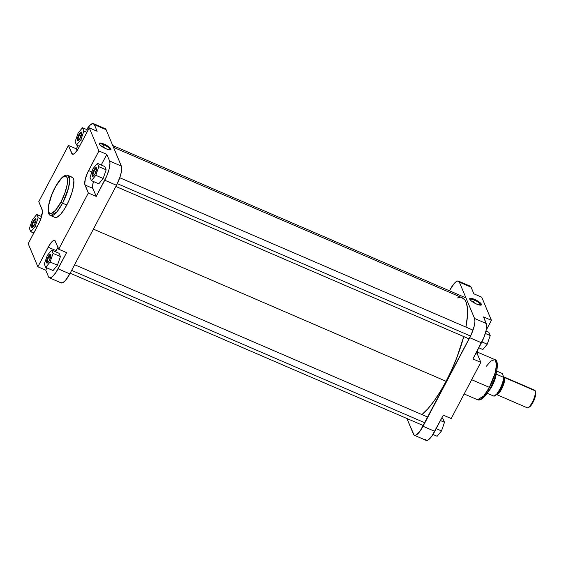 <?xml version="1.0" encoding="UTF-8"?>
<svg xmlns="http://www.w3.org/2000/svg" width="564" height="564" viewBox="0 0 564 564"><rect width="100%" height="100%" fill="white"/><g stroke="black" fill="none" stroke-linecap="round" stroke-linejoin="round"><path stroke-width="0.85" d="M54.976 187.784C57.535 182.426 64.768 172.535 67.102 177.568C69.189 183.074 63.739 197.245 60.94 202.032A1.593 0.402 27.8 0 0 62.576 203.195L68.455 188.305L69.732 179.86L68.018 175.446A21.855 6.218 113.3 0 1 62.576 203.195L66.785 205.007A21.855 6.218 -66.7 0 0 72.227 177.258L68.018 175.446C66.919 174.875 65.459 175.15 63.633 176.278C62.562 176.906 59.53 179.331 54.969 187.65C48.455 199.719 45.853 214.433 50.704 215.582L57.063 211.704L62.576 203.195A21.855 6.218 113.3 0 1 50.704 215.582L54.905 217.394A21.855 6.218 -66.7 0 0 66.785 205.007L62.576 203.195A1.593 0.402 -152.2 0 1 60.94 202.032L55.364 210.464L51.303 213.559L49.576 213.305L48.567 211.465L48.701 205.367L51.705 194.961L55.885 186.12L61.455 178.4L63.908 176.532L65.84 176.25L67.102 177.568L67.511 179.289L67.222 184.449L64.902 193.015L60.94 202.032C58.388 207.39 51.148 217.281 48.821 212.247C46.734 206.741 52.184 192.571 54.976 187.784A1.593 0.402 -152.2 0 1 54.976 187.643A1.593 0.402 27.8 0 0 54.976 187.784M103.931 144.835A6.028 1.53 27.8 0 0 99.44 144.271A6.028 1.53 -152.2 0 1 99.483 144.144A6.028 1.53 -152.2 0 1 103.931 144.835L102.761 147.049L103.931 144.835A6.028 1.53 -152.2 0 1 110.149 149.77A6.028 1.53 -152.2 0 1 110.065 149.876A6.028 1.53 27.8 0 0 103.931 144.835L104.107 144.116L103.931 144.835M106.06 148.776A6.627 1.678 -152.2 0 1 99.222 143.855A6.627 1.678 -152.2 0 1 104.107 144.116L99.483 143.129L99.25 143.933L100.78 145.646L106.624 149.009L109.536 149.848L110.847 149.664L110.791 148.727L109.395 147.246L104.107 144.116A6.627 1.678 -152.2 0 1 109.726 147.528A6.627 1.678 -152.2 0 1 110.537 149.82A6.627 1.678 -152.2 0 1 106.06 148.776M79.418 135.148A4.131 1.177 -66.7 0 0 78.474 140.415A4.131 1.177 113.3 0 1 78.389 140.394A4.131 1.177 113.3 0 1 79.418 135.148L81.131 135.889L79.418 135.148A4.131 1.177 113.3 0 1 81.66 132.808A4.131 1.177 113.3 0 1 81.738 132.85A4.131 1.177 -66.7 0 0 79.418 135.148L78.805 134.711L79.418 135.148M80.194 138.032A4.731 1.347 113.3 0 1 78.079 140.676A4.731 1.347 113.3 0 1 77.296 139.125A4.731 1.347 113.3 0 1 78.805 134.711L81.202 131.997L81.66 133.936L79.764 138.793L77.797 140.746L77.338 138.815L78.805 134.711A4.731 1.347 113.3 0 1 81.653 132.385A4.731 1.347 113.3 0 1 80.194 138.032M94.336 170.779A4.131 1.177 -66.7 0 0 93.391 176.046A4.131 1.177 113.3 0 1 93.307 176.017A4.131 1.177 113.3 0 1 94.336 170.779L96.049 171.519L94.336 170.779A4.131 1.177 113.3 0 1 96.578 168.439A4.131 1.177 113.3 0 1 96.655 168.481A4.131 1.177 -66.7 0 0 94.336 170.779L93.723 170.342L94.336 170.779M95.112 173.663A4.731 1.347 113.3 0 1 92.997 176.306A4.731 1.347 113.3 0 1 92.214 174.748A4.731 1.347 113.3 0 1 93.723 170.342L95.802 167.712L96.55 167.959L96.578 169.56L95.112 173.663L92.715 176.377L92.256 174.445L93.723 170.342A4.731 1.347 113.3 0 1 96.571 168.016A4.731 1.347 113.3 0 1 95.112 173.663M48.603 257.508A4.131 1.177 -66.7 0 0 47.665 262.775A4.131 1.177 113.3 0 1 47.58 262.753A4.131 1.177 113.3 0 1 48.603 257.508L50.323 258.249L48.603 257.508A4.131 1.177 113.3 0 1 50.852 255.168A4.131 1.177 113.3 0 1 50.929 255.21A4.131 1.177 -66.7 0 0 48.603 257.508L47.989 257.071L48.603 257.508M49.385 260.392A4.731 1.347 113.3 0 1 47.263 263.036A4.731 1.347 113.3 0 1 46.481 261.484A4.731 1.347 113.3 0 1 47.989 257.071L50.393 254.357L50.845 256.296L48.955 261.153L46.981 263.106L46.53 261.174L47.989 257.071A4.731 1.347 113.3 0 1 50.845 254.745A4.731 1.347 113.3 0 1 49.385 260.392M33.685 221.878A4.131 1.177 -66.7 0 0 32.747 227.151A4.131 1.177 113.3 0 1 32.663 227.123A4.131 1.177 113.3 0 1 33.685 221.878L35.405 222.618L33.685 221.878A4.131 1.177 113.3 0 1 35.934 219.537A4.131 1.177 113.3 0 1 36.011 219.586A4.131 1.177 -66.7 0 0 33.685 221.878L33.072 221.441L33.685 221.878M34.467 224.768A4.731 1.347 113.3 0 1 32.345 227.412A4.731 1.347 113.3 0 1 31.563 225.854A4.731 1.347 113.3 0 1 33.072 221.441L35.158 218.818L35.906 219.058L35.927 220.665L34.467 224.768L32.063 227.475L31.612 225.544L33.072 221.441A4.731 1.347 113.3 0 1 35.927 219.121A4.731 1.347 113.3 0 1 34.467 224.768M33.445 233.806L33.748 232.502M40.791 216.202L42.286 213.368L40.791 216.202M60.87 282.726L62.787 282.712L65.417 280.498L69.802 273.871L58.064 268.802L66.594 252.623L55.878 272.518L52.297 276.797L49.526 277.869L48.539 276.832L45.755 270.184L46.953 267.914L45.755 270.184L37.866 266.786L28.2 243.69L39.543 222.033L41.821 215.652L42.399 210.703L38.789 201.644L68.427 145.434L72.241 154.099L72.876 154.31L74.617 153.457L77.853 149.368L89.267 127.873L98.933 150.962L87.589 172.619L85.312 179.007L84.741 183.949L88.344 193.008L58.712 249.217L54.898 240.553L54.257 240.342L52.522 241.202L49.279 245.284L37.866 266.786L28.2 243.69L38.528 224.105A11.943 3.398 113.3 0 0 42.159 209.688L38.789 201.644L68.427 145.434L76.309 148.833L77.987 145.653L76.309 148.833L77.049 150.609L76.309 148.833L68.427 145.434L71.79 153.478L73.447 154.191L71.79 153.478A11.943 3.398 113.3 0 0 72.453 154.226A11.943 3.398 113.3 0 0 78.939 147.458L89.267 127.873L97.149 131.271L94.371 124.623L97.149 131.271L89.267 127.873L98.933 150.962L106.822 154.36L109.606 161.008L109.973 163.222L109.155 168.96L106.744 176.038L96.232 196.413L92.715 187.904L92.672 185.182L93.476 181.382M49.413 277.826L61.152 282.895A15.926 4.533 -66.7 0 0 69.802 273.871L116.501 185.295L69.802 273.871L58.064 268.802A15.926 4.533 113.3 0 1 49.413 277.826A15.926 4.533 113.3 0 1 48.539 276.832L45.755 270.184L37.866 266.786L48.194 247.194L56.083 250.599L55.483 251.734L58.275 247.004M53.058 270.551L57.436 265.221L60.426 256.578L59.037 253.271L60.426 256.578L57.436 265.221L53.058 270.551L45.698 267.371L50.076 262.048L53.065 253.405L51.676 250.092L47.298 255.421L44.309 264.058L45.698 267.371L53.058 270.551M86.285 130.101L89.93 125.278L92.926 123.523L94.371 124.623L106.11 129.692L121.345 166.077L109.606 161.008L106.822 154.36L101.21 165.005L106.822 154.36L98.933 150.962L88.604 170.547L91.897 171.964L88.604 170.547A11.943 3.398 113.3 0 0 84.974 184.964L92.863 188.369L96.232 196.413L104.763 180.233L116.501 185.295L120.097 176.786L121.436 171.477L121.345 166.077L106.11 129.692L104.664 128.585M98.785 183.815L103.163 178.492L106.152 169.849L104.763 166.535L106.152 169.849L103.163 178.492L98.785 183.815L91.431 180.642L95.802 175.312L98.792 166.676L97.403 163.363L93.032 168.692L90.043 177.329L91.431 180.642L98.785 183.815M54.525 217.168L55.688 217.542L57.154 217.147L60.764 214.101L64.797 208.511L68.646 201.214L71.72 193.325L73.553 186.042L73.863 180.48L73.426 178.626L72.608 177.484L71.445 177.11M57.965 247.448A11.943 3.398 -66.7 0 0 56.083 250.599L48.194 247.194A11.943 3.398 113.3 0 1 54.687 240.426A11.943 3.398 113.3 0 1 55.342 241.173L58.712 249.217L66.594 252.623L58.712 249.217L88.344 193.008L96.232 196.413L88.344 193.008L84.974 184.964L92.863 188.369A11.943 3.398 -66.7 0 1 93.441 181.509M33.466 233.707A15.926 4.533 113.3 0 1 33.629 232.974M106.11 129.692A15.926 4.533 -66.7 0 0 105.235 128.698L93.49 123.629A15.926 4.533 113.3 0 1 94.371 124.623L106.11 129.692M86.644 129.53A15.926 4.533 113.3 0 1 93.49 123.629M121.345 166.077L109.606 161.008A15.926 4.533 113.3 0 1 104.763 180.233L116.501 185.295A15.926 4.533 -66.7 0 0 121.345 166.077M75.125 141.698L76.507 145.011L80.885 139.689L83.874 131.045L82.485 127.732L78.114 133.062L75.125 141.698L76.507 145.011L79.538 146.323L76.507 145.011L80.885 139.689L82.64 140.443L80.885 139.689L83.874 131.045L86.905 132.357L83.874 131.045L82.485 127.732L88.069 130.143L82.485 127.732L78.114 133.062L75.125 141.698M90.043 177.329L91.431 180.642L95.802 175.312L103.163 178.492L95.802 175.312L98.792 166.676L106.152 169.849L98.792 166.676L97.403 163.363L104.763 166.535L97.403 163.363L93.032 168.692L90.043 177.329M44.309 264.058L45.698 267.371L50.076 262.048L57.436 265.221L50.076 262.048L53.065 253.405L60.426 256.578L53.065 253.405L51.676 250.092L59.037 253.271L51.676 250.092L47.298 255.421L44.309 264.058M29.391 228.434L30.78 231.748L35.158 226.418L38.148 217.774L36.759 214.468L32.381 219.791L29.391 228.434L30.78 231.748L33.812 233.052L30.78 231.748L35.158 226.418L36.907 227.172L35.158 226.418L38.148 217.774L40.812 218.931L38.148 217.774L36.759 214.468L41.581 216.548L36.759 214.468L32.381 219.791L29.391 228.434M446.089 381.292A65.685 18.69 -66.7 0 0 463.756 336.567L456.699 358.027L451.686 369.885L446.089 381.292L93.398 229.118L446.089 381.292L440.124 391.818L434.012 401.046L427.998 408.632L421.942 414.582A65.685 18.69 -66.7 0 0 446.089 381.292M461.972 297.714L464.969 300.006L466.061 302.001L467.373 307.584L467.5 315.114L465.927 327.099A65.685 18.69 -66.7 0 0 462.445 297.891L113.491 147.324M460.104 297.439L457.467 297.912M480.577 305.159A6.028 1.53 27.8 0 0 474.437 300.118L474.62 299.399A6.627 1.678 -152.2 0 1 480.232 302.812A6.627 1.678 -152.2 0 1 481.05 305.103A6.627 1.678 -152.2 0 1 476.573 304.059L481.198 305.046L481.43 304.243L479.908 302.53L474.056 299.167L471.546 298.391L469.833 298.511L469.89 299.456L471.285 300.929L476.573 304.059A6.627 1.678 -152.2 0 1 469.734 299.139A6.627 1.678 -152.2 0 1 474.62 299.399L474.437 300.118A6.028 1.53 -152.2 0 1 480.662 305.053A6.028 1.53 -152.2 0 1 480.577 305.159M473.274 302.332L474.437 300.118L473.274 302.332M486.478 366.142L490.8 361.094L494.839 359.606L496.553 364.027L495.277 372.473L489.397 387.362A1.593 0.402 27.8 0 0 490.574 387.546A1.593 0.402 -152.2 0 1 489.397 387.362A21.855 6.218 -66.7 0 0 494.839 359.606C499.634 360.607 497.166 375.405 490.574 387.546C486.027 395.843 482.988 398.283 481.896 398.924C480.077 400.038 478.617 400.313 477.525 399.742A21.855 6.218 -66.7 0 0 489.397 387.362L471.673 379.713L489.397 387.362L483.884 395.865L477.525 399.742L464.158 393.975M425.249 439.377L426.236 440.413L427.759 440.188L431.848 436.134L443.304 415.167L451.193 418.566L480.824 362.356L477.454 354.312L477.391 350.258M458.461 281.105L470.2 286.174A15.926 4.533 -66.7 0 1 471.081 287.168L459.336 282.106L474.571 318.484L459.336 282.106A15.926 4.533 113.3 0 0 458.461 281.105A15.926 4.533 113.3 0 0 449.811 290.129L454.196 283.502L456.826 281.288L457.897 280.999L459.336 282.106L471.081 287.168L473.859 293.816L471.081 287.168L470.087 286.131M469.636 286.061L469.128 286.138M477.327 350.632A11.943 3.398 -66.7 0 0 477.454 354.312L480.824 362.356L472.942 358.958L484.046 337.131L486.168 330.194L486.633 324.906L483.531 316.905L486.316 323.553L474.571 318.484L474.923 321.663L474.127 326.436L471.088 334.945L420.109 431.072L416.02 435.126L414.103 435.14L406.884 418.488L413.504 434.308A15.926 4.533 113.3 0 0 414.385 435.302L426.123 440.371A15.926 4.533 -66.7 0 0 434.774 431.347L443.304 415.167L451.193 418.566L480.824 362.356L472.942 358.958L481.473 342.778L469.734 337.709L423.035 426.278L434.774 431.347L423.035 426.278A15.926 4.533 113.3 0 1 414.385 435.302M486.147 330.292L491.413 320.31L481.748 297.214L491.413 320.31L483.531 316.905L491.413 320.31L486.147 330.292M491.448 385.67L494.522 378.388L496.546 371.394M496.842 369.822L497.053 368.348M497.173 366.988L496.729 362.941M481.642 398.656L483.228 397.578M484.088 396.788L486.845 393.496M487.782 392.128L489.658 389.068M473.859 293.816L481.748 297.214L473.859 293.816M469.734 337.709L481.473 342.778A15.926 4.533 -66.7 0 0 486.316 323.553L474.571 318.484A15.926 4.533 113.3 0 1 469.734 337.709M477.454 354.312L475.769 353.586L477.454 354.312M469.953 299.554A6.028 1.53 -152.2 0 1 469.995 299.428A6.028 1.53 -152.2 0 1 474.437 300.118A6.028 1.53 27.8 0 0 469.953 299.554M488.833 332.252L490.222 335.566L487.233 344.209L482.854 349.532L478.822 347.798L482.854 349.532L487.233 344.209L481.917 341.911L487.233 344.209L490.222 335.566L485.322 333.451L490.222 335.566L488.833 332.252L485.985 331.026L488.833 332.252M443.107 418.989L444.488 422.302L441.506 430.938L437.128 436.268L432.969 434.47L437.128 436.268L441.506 430.938L436.198 428.647L441.506 430.938L444.488 422.302L440.463 420.561L444.488 422.302L443.107 418.989L441.626 418.347L443.107 418.989M503.68 376.978L504.463 377.633A0.395 0.367 -22.7 0 1 503.934 377.824L503.849 377.654A9.059 2.58 -66.7 0 1 503.934 377.824L503.934 377.824A0.395 0.367 157.3 0 0 504.463 377.633L503.61 376.978M503.342 376.928L503.645 376.886A9.553 2.721 113.3 0 1 503.983 376.949A9.553 2.721 113.3 0 1 504.512 377.549L535.173 390.781L504.512 377.549A9.553 2.721 113.3 0 1 502.171 387.961A9.553 2.721 113.3 0 1 496.419 394.497L527.079 407.73A9.553 2.721 -66.7 0 0 532.832 401.194A9.553 2.721 -66.7 0 0 535.173 390.781A9.553 2.721 113.3 0 1 535.222 390.894A9.553 2.721 113.3 0 1 533.361 400.031A9.553 2.721 113.3 0 1 527.989 407.652A9.553 2.721 113.3 0 1 526.55 407.13M527.989 407.652L529.166 407.123A8.559 2.432 -66.7 0 0 533.974 400.299A8.559 2.432 -66.7 0 0 535.638 392.114A8.559 2.432 -66.7 0 0 535.603 392.008L535.525 395.583L533.727 400.856L531.027 405.438L528.651 407.25M488.974 390.401A12.542 3.567 -66.7 0 0 495.897 374.355A12.542 3.567 113.3 0 1 488.974 390.401M488.283 391.522A12.345 3.511 -66.7 0 0 496.165 374.122A12.345 3.511 -66.7 0 0 496.242 373.079L496.165 374.122A12.345 3.511 113.3 0 1 488.283 391.522M496.835 393.919A9.059 2.58 -66.7 0 0 502.108 386.834A9.059 2.58 -66.7 0 0 503.934 377.824L502.623 385.6L496.835 393.919M496.285 394.306L497.103 394.426L498.569 393.425L502.002 388.236L504.202 382.357L504.463 377.633L502.517 387.144L498.787 393.207L496.426 394.391M503.878 377.45L496.165 374.122L503.878 377.45L502.2 373.446L503.878 377.45A12.345 3.511 -66.7 0 1 499.916 389.153A12.345 3.511 -66.7 0 1 494.001 396.189L496.764 394.003L499.916 389.153L502.538 383.048L503.878 377.45M487.148 393.235L494.001 396.189L487.148 393.235M533.854 390.21A9.553 2.721 113.3 0 1 535.173 390.781A9.553 2.721 -66.7 0 0 534.651 390.182L503.983 376.949M503.645 376.886L504.512 377.549L504.724 379.459L502.799 386.566L498.978 393.059L497.399 394.391L496.249 394.398M496.708 371.077L502.2 373.446L496.708 371.077M71.635 270.396L424.868 422.81L71.635 270.396M117.333 183.653L470.566 336.066L117.333 183.653M494.839 359.606L477.193 351.992M535.222 390.894L535.638 392.114M427.857 417.134L74.624 264.72M423.388 425.608L70.155 273.202M473.006 330.151L119.779 177.745M469.114 338.879L115.888 186.465M465.11 297.552L112.73 145.512"/></g></svg>
